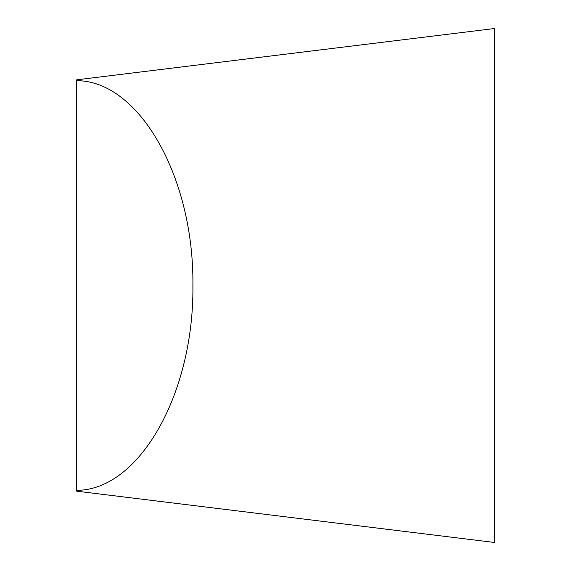 <?xml version="1.0" encoding="UTF-8"?>
<svg xmlns="http://www.w3.org/2000/svg" width="571" height="571" viewBox="0 0 571 571"><rect width="100%" height="100%" fill="white"/><g stroke="black" fill="none" stroke-linecap="round" stroke-linejoin="round"><path stroke-width="0.86" d="M76.7 490.325L76.7 491.174L494.3 542.45L494.3 28.55L76.7 79.826L76.7 490.325C139.231 490.346 194.161 393.505 192.898 285.5C194.161 177.495 139.231 80.654 76.7 80.675"/></g></svg>
